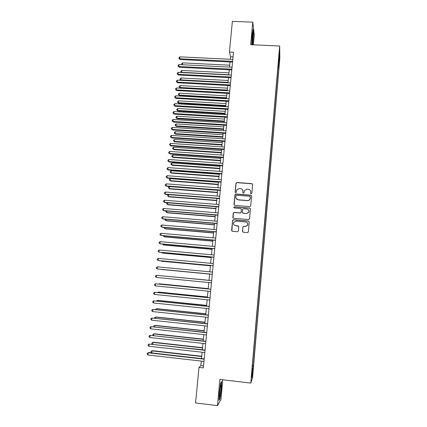 <?xml version="1.0" encoding="UTF-8"?>
<svg xmlns="http://www.w3.org/2000/svg" width="427" height="427" viewBox="0 0 427 427"><rect width="100%" height="100%" fill="white"/><g stroke="black" fill="none" stroke-linecap="round" stroke-linejoin="round"><path stroke-width="0.64" d="M251.188 193.831L251.829 193.298L252.603 184.528L251.845 183.642L236.873 182.521L235.971 183.279L235.165 192.011L235.693 192.63L236.232 192.363L236.857 189.748L239.328 188.537L240.577 188.633C242.173 188.915 242.984 189.86 243 191.472L242.899 192.609L243.427 193.228L243.988 192.929L244.511 190.479L247.073 189.129L248.322 189.225C249.928 189.508 250.74 190.453 250.756 192.07L250.654 193.207L251.188 193.831M253.003 371.346L252.587 374.436L253.003 371.346M242.472 231.311L243.235 232.219L247.489 232.587L248.354 232.037L249.283 221.923L248.514 221.021L233.441 219.766L232.624 220.209L231.621 230.383L232.379 231.29L237.487 231.728L238.399 230.964L238.784 226.732L238.026 225.824L235.49 225.611C233.75 225.162 233.158 224.079 233.702 222.36L235.901 221.143L245.829 221.976C247.479 222.366 248.108 223.385 247.724 225.034L245.429 226.449L243.769 226.31L242.92 226.817L242.675 231.936M253.36 44.83L254.268 34.945L252.757 22.167L250.681 44.707L279.653 46.009L250.782 383.094L219.9 379.443L217.487 405.65L195.577 402.933L199.003 367.412L203.337 367.919L233.5 52.233L229.411 52.041L230.521 56.78L230.281 59.273M252.757 22.167L232.373 21.35L229.411 52.041M249.8 206.593L250.713 205.83L251.583 196.046L250.82 195.155L235.816 193.991L235.042 194.376L234.012 204.501L234.765 205.392L249.8 206.593M250.435 208.952L249.56 218.789L248.647 219.553L233.574 218.309L232.816 217.407L233.307 212.87L234.113 212.443L240.209 212.94L241.122 212.176L241.372 209.39L240.614 208.493L234.274 207.981L233.825 207.116L234.38 206.823L249.672 208.05L250.435 208.952M279.365 60.346L279.039 65.379L279.365 60.346M279.653 46.009L279.861 57.752L252.522 377.948L250.782 383.094M252.448 365.341L253.457 365.453L278.863 67.994L278.815 65.945L278.105 65.651M253.457 365.453L252.33 375.893L251.62 377.927L252.464 368.079L252.138 368.944L278.66 59.172L278.714 61.349L279.45 52.724L279.541 57.485L278.815 65.945M217.487 405.65L220.967 399.325L222.755 379.779M201.277 361.087L200.845 365.624L199.003 367.412M230.02 61.979L229.529 67.103M229.267 69.788L228.771 74.955M228.514 77.623L228.018 82.838M227.762 85.485L227.255 90.748M227.004 93.38L226.491 98.685M226.241 101.295L225.728 106.649M225.477 109.237L224.96 114.639M224.714 117.206L224.191 122.656M223.945 125.202L223.417 130.699M223.172 133.229L222.643 138.775M222.398 141.278L221.864 146.872M221.624 149.359L221.079 155.001M220.844 157.467L220.3 163.157M220.065 165.601L219.51 171.344M219.281 173.768L218.72 179.559M218.491 181.955L217.93 187.8M217.701 190.18L217.135 196.068M216.911 198.427L216.34 204.368M216.115 206.705L215.539 212.699M215.315 215.011L214.733 221.053M214.514 223.348L213.927 229.443M213.708 231.712L213.121 237.86M212.902 240.102L212.31 246.304M212.096 248.525L211.493 254.78M211.285 256.979L210.676 263.288M210.468 265.461L209.854 271.823M209.652 273.974L209.033 280.379M208.824 282.535L208.211 288.946M208.002 291.139L207.383 297.539M207.17 299.775L206.556 306.164M206.337 308.438L205.723 314.822M205.504 317.133L204.891 323.511M204.661 325.865L204.053 332.227M203.823 334.624L203.209 340.976M202.98 343.409L202.366 349.761M202.131 352.232L201.523 358.573M233.051 56.903L230.521 56.78M203.53 365.939L200.845 365.624M277.913 67.946L278.863 67.994M252.368 366.281L253.152 366.265M279.023 57.736L279.541 57.485M252.33 375.893L251.839 375.392M252.672 44.798L253.526 33.157L253.067 29.346L252.143 34.881L251.77 44.76M220.065 398.498L221.346 389.157L221.624 381.519L220.61 383.094L219.291 392.584L219.024 400.355L220.065 398.498L219.777 398.466M250.713 193.516L250.644 191.034M242.824 190.271L242.979 192.956M252.592 184.288L251.887 183.786L236.942 182.665L236.04 183.423L235.266 192.39M251.556 195.758L250.868 195.283L235.885 194.12L235.112 194.504L234.167 205.061M250.329 196.863L249.795 196.239L236.622 195.219L236.078 195.491L235.88 196.943C235.891 198.56 236.697 199.51 238.298 199.799L247.308 200.509C248.514 200.541 249.4 200.028 249.971 198.977L250.313 196.676M236.227 198.507L238.298 199.799M250.377 196.991L250.019 199.099C249.448 200.151 248.562 200.663 247.361 200.626L238.362 199.921M241.303 208.968L241.18 212.283L240.273 213.046L234.188 212.55L233.382 212.977L233.019 218.032M250.387 208.6L249.72 208.162L234.455 206.935L233.895 207.228L233.873 207.773M246.55 213.457L248.813 212.107C249.245 210.442 248.626 209.406 246.95 209.006L243.454 208.723L242.627 209.187L242.29 212.272L243.054 213.174L246.603 213.559L248.866 212.208L248.818 210.33M242.429 212.806L243.054 213.174M246.603 213.559L243.112 213.276M247.607 223.118L247.777 225.125L245.482 226.534L243.828 226.395L242.979 226.902L242.531 231.386M233.996 224.858L235.49 225.611M238.65 226.193L235.56 225.696M249.331 222.013L248.567 221.111L233.51 219.857L232.603 220.62L231.888 231.076M229.71 65.203L182.665 62.876L182.468 64.749L181.624 64.36L181.705 63.607L182.665 62.876M181.849 64.723L181.624 64.36M232.63 61.349L179.714 58.777L179.922 56.844L232.816 59.396M232.555 62.102L180.066 59.54L179.714 58.777L178.854 58.376L178.94 57.608L179.922 56.844M180.066 59.54L178.854 58.376M252.731 40.773L252.827 33.258L252.181 36.45L251.989 43.463C252.176 44.664 252.426 43.767 252.731 40.773M252.944 30.077L253.339 33.317L252.485 44.792M220.919 385.362L220.85 385.053C220.444 383.756 219.126 393.689 219.382 396.155L219.403 396.347C219.708 399.106 221.277 387.689 220.919 385.362M221.41 381.85L221.149 389.189L219.905 398.242L219.046 399.763M228.979 72.83L181.865 70.418L181.662 72.307L228.792 74.741M181.368 72.51L180.824 71.901L180.904 71.144L181.865 70.418M180.824 71.901L181.769 72.531M228.242 80.479L181.059 77.986L180.861 79.881L228.055 82.395M180.899 80.324L180.018 79.465L180.098 78.707L181.059 77.986M180.018 79.465L181.085 80.335M227.506 88.154L180.253 85.576L180.05 87.482L180.397 88.133L227.26 90.716M180.397 88.133L179.207 87.049L180.05 87.482L227.319 90.081M179.207 87.049L179.292 86.291L180.253 85.576M226.764 95.856L179.441 93.198L179.239 95.104L179.586 95.733L226.518 98.402M179.586 95.733L178.395 94.666L179.239 95.104L226.577 97.788M178.395 94.666L178.481 93.903L179.441 93.198M231.877 69.19L178.886 66.521L179.094 64.584L232.069 67.231M231.808 69.916L179.244 67.263L178.886 66.521L178.027 66.11L178.107 65.336L179.094 64.584M179.244 67.263L178.027 66.11M231.13 77.057L178.054 74.293L178.262 72.35L231.317 75.088M231.06 77.757L178.411 75.008L178.054 74.293L177.194 73.871L177.274 73.092L178.262 72.35M178.411 75.008L177.194 73.871M230.372 84.952L177.221 82.091L177.429 80.137L230.564 82.977M230.308 85.624L177.584 82.779L176.356 81.658L176.442 80.879L177.429 80.137M177.584 82.779L176.356 81.658M229.619 92.872L176.383 89.916L176.591 87.957L229.806 90.887M229.555 93.518L176.746 90.577L175.518 89.467L175.604 88.688L176.591 87.957M176.746 90.577L175.518 89.467M226.022 103.585L178.63 100.841L178.427 102.752L178.78 103.361L225.782 106.109M178.78 103.361L177.584 102.304L178.427 102.752L225.835 105.522M177.584 102.304L177.664 101.541L178.63 100.841M228.856 100.82L175.54 97.762L175.753 95.797L229.048 98.829M228.797 101.439L175.913 98.402L174.68 97.308L174.766 96.523L175.753 95.797M175.913 98.402L174.68 97.308M225.275 111.34L177.813 108.506L177.611 110.428L177.963 111.009L225.034 113.844M177.963 111.009L176.767 109.969L177.611 110.428L225.088 113.278M176.767 109.969L176.847 109.2L177.813 108.506M228.098 108.794L174.696 105.64L174.91 103.67L228.285 106.798M228.039 109.387L175.07 106.254L173.837 105.17L173.922 104.385L174.91 103.67M175.07 106.254L173.837 105.17M224.527 119.117L176.997 116.203L176.794 118.13L177.152 118.685L224.292 121.604M177.152 118.685L175.951 117.655L176.794 118.13L224.34 121.065M175.951 117.655L176.031 116.886L176.997 116.203M227.329 116.795L173.853 113.545L174.067 111.564L227.522 114.794M227.276 117.361L174.227 114.132L172.988 113.064L173.074 112.274L174.067 111.564M174.227 114.132L172.988 113.064M223.78 126.92L176.175 123.921L175.972 125.853L176.33 126.387L223.545 129.386M176.33 126.387L175.129 125.367L175.972 125.853L223.593 128.879M175.129 125.367L175.209 124.599L176.175 123.921M226.566 124.823L173.004 121.471L173.218 119.491L226.758 122.816M226.513 125.362L173.383 122.031L172.14 120.98L172.225 120.19L173.218 119.491M173.383 122.031L172.14 120.98M223.027 134.751L175.353 131.665L175.15 133.603L175.513 134.11L222.793 137.2M175.513 134.11L174.301 133.107L175.15 133.603L222.841 136.715M174.301 133.107L174.387 132.333L175.353 131.665M222.27 142.607L174.526 139.432L174.323 141.38L174.686 141.86L222.04 145.036M174.686 141.86L173.474 140.873L174.323 141.38L222.083 144.577M173.474 140.873L173.559 140.093L174.526 139.432M221.517 150.491L173.698 147.23L173.49 149.183L173.864 149.637L221.282 152.898M173.864 149.637L172.647 148.665L173.49 149.183L221.325 152.466M172.647 148.665L172.732 147.886L173.698 147.23M220.754 158.401L172.866 155.049L172.657 157.013L173.031 157.44L220.524 160.787M173.031 157.44L171.814 156.479L172.657 157.013L220.562 160.381M171.814 156.479L171.9 155.7L172.866 155.049M219.99 166.338L172.033 162.9L171.825 164.865L172.204 165.27L219.766 168.708M172.204 165.27L170.981 164.326L171.825 164.865L219.804 168.329M170.981 164.326L171.062 163.536L172.033 162.9M219.227 174.301L171.195 170.773L170.987 172.743L171.366 173.122L219.003 176.65M171.366 173.122L170.143 172.193L170.987 172.743L219.035 176.298M170.143 172.193L170.224 171.403L171.195 170.773M218.459 182.292L170.357 178.673L170.143 180.653L170.528 181.005L218.234 184.619M170.528 181.005L169.3 180.087L170.143 180.653L218.266 184.293M169.3 180.087L169.386 179.297L170.357 178.673M217.69 190.309L169.514 186.599L169.3 188.585L169.69 188.91L217.466 192.614M169.69 188.91L168.457 188.008L169.3 188.585L217.498 192.315M168.457 188.008L168.542 187.213L169.514 186.599M168.66 194.627L168.457 196.543L168.846 196.847L216.697 200.637M168.846 196.847L167.608 195.956L168.457 196.543L216.724 200.37M167.608 195.956L167.694 195.16L168.564 194.616M167.79 202.809L167.608 204.533L168.003 204.805L215.923 208.686M167.416 202.777L166.845 203.135L166.76 203.93L167.608 204.533L215.945 208.445M166.92 211.023L166.754 212.545L167.154 212.79L215.144 216.767M166.263 210.97L165.911 211.931L166.754 212.545L215.165 216.553M166.039 219.259L165.9 220.583L166.3 220.807L214.37 224.869M165.137 219.184L165.052 219.958L165.9 220.583L214.386 224.682M225.792 132.882L172.15 129.429L172.364 127.438L225.99 130.865M225.744 133.395L172.535 129.963L171.291 128.927L171.376 128.132L172.364 127.438M172.535 129.963L171.291 128.927M225.024 140.963L171.296 137.414L171.51 135.418L225.216 138.94M224.976 141.449L171.686 137.921L170.432 136.896L170.517 136.101L171.51 135.418M171.686 137.921L170.432 136.896M224.25 149.076L170.442 145.426L170.656 143.419L224.442 147.048M224.202 149.535L170.832 145.906L169.578 144.897L169.663 144.096L170.656 143.419M170.832 145.906L169.578 144.897M223.47 157.216L169.578 153.464L169.797 151.452L223.663 155.182M223.428 157.648L169.973 153.917L168.713 152.925L168.804 152.119L169.797 151.452M169.973 153.917L168.713 152.925M222.691 165.388L168.718 161.529L168.932 159.511L222.883 163.344M222.648 165.788L169.113 161.956L167.854 160.979L167.939 160.173L168.932 159.511M169.113 161.956L167.854 160.979M221.907 173.586L167.848 169.626L168.067 167.597L222.104 171.531M221.869 173.954L168.249 170.021L166.984 169.06L167.069 168.249L168.067 167.597M168.249 170.021L166.984 169.06M221.122 181.811L166.978 177.744L167.197 175.71L221.314 179.751M221.085 182.153L167.384 178.118L166.114 177.168L166.204 176.356L167.197 175.71M167.384 178.118L166.114 177.168M220.332 190.063L166.108 185.894L166.327 183.856L220.529 187.997M220.3 190.378L166.519 186.241L165.244 185.307L165.329 184.491L166.327 183.856M166.519 186.241L165.244 185.307M219.542 198.347L165.233 194.071L165.452 192.027L219.74 196.271M219.515 198.63L165.644 194.386L164.368 193.468L164.454 192.652L165.452 192.027M165.644 194.386L164.368 193.468M218.747 206.657L164.352 202.275L164.576 200.226L218.944 204.576M218.72 206.914L164.769 202.569L163.488 201.661L163.578 200.845L164.576 200.226M217.951 215L163.472 210.511L163.696 208.451L218.149 212.913M217.93 215.224L163.893 210.773L162.607 209.887L162.698 209.059L163.696 208.451M217.151 223.369L162.591 218.773L162.81 216.708L217.348 221.271M217.129 223.567L163.013 219.008L161.721 218.133L161.812 217.311L162.81 216.708M165.164 227.532L165.041 228.653L165.446 228.845L213.585 233.003M164.256 227.452L164.198 228.018L165.041 228.653L213.601 232.843M164.283 235.827L164.181 236.745L164.592 236.91L212.801 241.164M163.37 235.747L164.181 236.745L212.817 241.036M163.397 244.153L163.317 244.868L163.733 245.007L212.016 249.352M162.484 244.073L163.317 244.868L212.027 249.251M162.506 252.506L162.452 253.019L162.868 253.131L211.226 257.566M161.721 252.437L162.452 253.019L211.232 257.497M216.345 231.77L161.7 227.068L161.924 224.992L216.548 229.667M216.329 231.936L162.127 227.271L160.835 226.411L160.926 225.584L161.924 224.992M215.544 240.198L160.808 235.384L161.032 233.302L215.742 238.09M215.528 240.337L161.241 235.56L159.944 234.722L160.034 233.889L161.032 233.302M214.733 248.658L159.917 243.737L160.141 241.645L214.936 246.539M214.722 248.765L160.355 243.881L159.052 243.054L159.138 242.221L160.141 241.645M213.922 257.145L159.02 252.111L159.244 250.014L214.124 255.02M213.916 257.219L159.458 252.229L158.15 251.423L158.241 250.585L159.244 250.014M161.614 260.892L162.004 261.276L210.436 265.813M161.155 260.849L161.582 261.196L210.436 265.77M213.11 265.663L158.118 260.518L158.348 258.415L213.313 263.534M213.105 265.711L158.561 260.609L157.253 259.813L157.344 258.975L158.348 258.415M161.134 269.453L209.641 274.086L161.134 269.453M157.44 266.843L156.442 267.393L156.351 268.241L157.216 268.957L212.288 274.225L157.216 268.957L157.44 266.843L212.497 272.074M209.043 280.309L160.05 275.634M209.038 280.315L159.96 275.628M156.309 277.422L155.444 276.691L155.535 275.847L156.538 275.303L211.68 280.646L156.538 275.303L156.309 277.422L211.472 282.791M208.243 288.631L159.607 283.832L159.148 284.099M208.237 288.668L159.175 283.827L158.737 284.062M210.858 289.207L155.631 283.795L210.858 289.244M155.401 285.919L154.531 285.177L154.622 284.323L155.631 283.795L155.401 285.919L210.65 291.401M207.437 296.984L158.732 292.084L158.3 292.111L158.246 292.596M207.431 297.048L158.3 292.111L157.504 292.522M210.036 297.806L154.718 292.314L210.031 297.881M154.489 294.443L153.619 293.685L153.709 292.837L154.718 292.314L154.489 294.443L209.822 300.042M206.636 305.364L157.851 300.368L157.414 300.421L157.339 301.12M206.625 305.46L157.414 300.421L156.421 301.024M209.214 306.437L153.8 300.859L209.203 306.543M153.571 302.999L152.706 302.231L152.797 301.377L153.8 300.859L153.571 302.999L208.995 308.71M205.825 313.77L156.971 308.678L156.528 308.758L156.431 309.671M205.814 313.898L156.528 308.758L155.508 309.575M208.387 315.099L152.882 309.436L208.371 315.238M152.652 311.587L151.782 310.803L151.879 309.943L152.882 309.436L152.652 311.587L208.162 317.416M205.013 322.209L156.085 317.015L155.636 317.128L155.519 318.259M204.997 322.369L155.636 317.128L154.654 317.613L154.595 318.158M207.554 323.794L151.964 318.046L207.538 323.96M151.729 320.202L150.864 319.407L150.955 318.542L151.964 318.046L151.729 320.202L207.33 326.148M204.202 330.674L155.193 325.385L154.745 325.523L154.601 326.874M204.181 330.866L154.745 325.523L153.763 325.998L153.677 326.772M206.721 332.516L151.035 326.687L206.7 332.718M150.806 328.854L149.936 328.037L150.026 327.173L151.035 326.687L150.806 328.854L206.492 334.912M203.385 339.171L154.302 333.781L153.848 333.951L153.683 335.521M203.364 339.39L153.848 333.951L152.866 334.416L152.967 335.441M205.883 341.274L150.107 335.355L205.862 341.504M149.877 337.527L149.007 336.7L149.098 335.835L150.107 335.355L149.877 337.527L205.654 343.708M202.563 347.695L153.405 342.203L152.951 342.406L152.759 344.194M202.542 347.946L152.951 342.406L151.964 342.86L151.873 343.708L152.332 344.146M205.045 350.06L149.178 344.061L205.019 350.327M148.943 346.238L148.073 345.395L148.169 344.525L149.178 344.061L148.943 346.238L204.811 352.537M201.741 356.251L152.508 350.658L152.049 350.887L151.836 352.899M201.715 356.534L152.049 350.887L151.062 351.336L152.508 350.658M151.686 352.883L150.971 352.184L151.062 351.336M204.202 358.877L148.729 352.547L148.244 352.787L204.175 359.176M148.009 354.976L147.139 354.122L147.235 353.246L148.244 352.787L148.009 354.976L203.962 361.397M147.235 353.246L148.729 352.547M252.56 33.674L252.827 33.258M220.519 385.512L220.85 385.053"/></g></svg>
